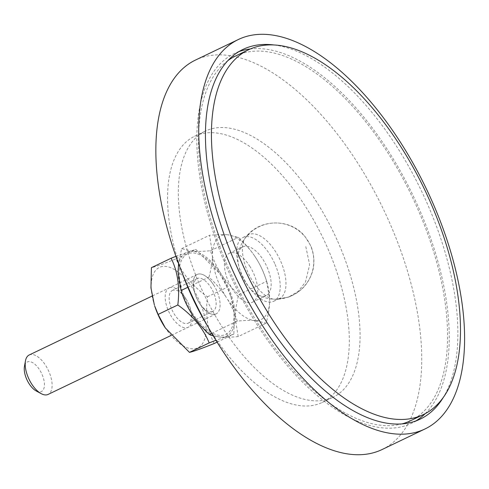 <?xml version="1.0" encoding="UTF-8"?>
<svg xmlns="http://www.w3.org/2000/svg" width="489" height="489" viewBox="0 0 489 489"><rect width="100%" height="100%" fill="white"/><g stroke="black" fill="none" stroke-linecap="round" stroke-linejoin="round"><path stroke-width="0.37" stroke-dasharray="2.44 1.83" d="M238.834 51.663A205.001 99.701 64.4 0 0 234.427 53.515A205.001 99.701 64.4 0 0 230.924 276.78A205.001 99.701 64.4 0 0 406.989 425.179A205.001 99.701 64.4 0 0 411.652 423.236A205.001 99.701 64.4 0 0 415.858 420.956M425.198 413.663A205.001 99.701 64.4 0 0 412.942 195.282A205.001 99.701 64.4 0 0 250.368 48.955M274.14 44.982A205.001 99.701 -115.6 0 1 421.555 191.15A205.001 99.701 -115.6 0 1 443.181 397.618M278.699 298.834A35.397 17.213 64.4 0 0 279.506 298.498A35.397 17.213 64.4 0 0 280.478 260.765A35.397 17.213 64.4 0 0 248.901 234.659A35.397 17.213 64.4 0 0 245.759 237.202A35.397 17.213 64.4 0 0 248.681 274.017A35.397 17.213 64.4 0 0 275.551 299.354A35.397 17.213 64.4 0 0 278.699 298.834L288.534 297.123C300.099 292.691 307.929 284.647 312.031 272.984C314.372 266.853 315.142 255.521 310.601 245.49L304.947 236.456C290.766 218.259 259.69 218.43 245.759 237.208M274.708 263.528A35.397 17.213 64.4 0 0 243.131 237.428A35.397 17.213 64.4 0 0 242.905 276.786A35.397 17.213 64.4 0 0 273.73 301.267A35.397 17.213 64.4 0 0 274.708 263.528M207.379 325.723A147.599 71.785 64.4 0 0 322.233 402.447A147.599 71.785 64.4 0 0 326.304 245.093A147.599 71.785 64.4 0 0 194.628 136.248A147.599 71.785 64.4 0 0 182.507 273.84M337.074 239.928A147.599 71.785 64.4 0 0 205.398 131.089A147.599 71.785 64.4 0 0 204.469 295.215A147.599 71.785 64.4 0 0 333.003 397.282A147.599 71.785 64.4 0 0 337.074 239.928M382.135 449.507A215.93 105.019 64.4 0 0 388.095 219.304A215.93 105.019 64.4 0 0 195.453 60.074M29.199 354.983A21.864 10.636 -115.6 0 1 45.575 365.326A21.864 10.636 -115.6 0 1 48.099 394.421M36.229 390.974A16.4 7.977 64.4 0 0 44.285 386.842A16.4 7.977 64.4 0 0 39.536 369.733A16.4 7.977 64.4 0 0 24.45 366.402M213.559 284.8A21.864 10.636 -115.6 0 1 216.089 313.895A21.864 10.636 -115.6 0 1 197.043 298.773A21.864 10.636 -115.6 0 1 197.183 274.457A21.864 10.636 -115.6 0 1 213.559 284.8M266.658 281.322L269.671 299.733A46.412 22.573 64.4 0 0 266.279 280.105A46.412 22.573 64.4 0 0 256.432 258.773C260.527 265.289 263.938 272.807 266.658 281.322L238.748 294.702C231.817 288.204 226.224 281.737 221.975 275.289A46.412 22.573 -115.6 0 1 235.215 316.249C235.368 310.038 236.548 302.856 238.748 294.702M269.647 301.646C269.488 307.856 268.308 315.038 266.108 323.192L255.625 320.625A46.412 22.573 64.4 0 0 269.647 301.646L269.671 299.733M254.304 320.533C249.977 320.258 244.298 320.448 237.269 321.102C234.549 312.587 231.138 305.069 227.043 298.553A46.412 22.573 64.4 0 0 254.304 320.533L255.625 320.625M254.958 256.493L254.958 256.487A46.412 22.573 64.4 0 0 227.88 234.787L238.369 237.354C245.307 243.846 250.894 250.319 255.142 256.762A46.412 22.573 64.4 0 0 254.958 256.493L256.432 258.773M225.753 296.542C221.505 290.099 215.912 283.626 208.98 277.135C211.181 268.974 212.36 261.792 212.513 255.582A46.412 22.573 64.4 0 0 225.753 296.542L227.043 298.553M212.538 253.669L209.53 235.258C216.56 234.604 222.238 234.414 226.566 234.689A46.412 22.573 64.4 0 0 212.538 253.669L212.513 255.582M238.198 336.573L235.185 318.162A46.412 22.573 -115.6 0 1 221.162 337.147C225.49 337.416 231.169 337.227 238.198 336.573L266.108 323.192M213.308 335.943L219.848 337.049A46.412 22.573 -115.6 0 1 192.77 315.344M181.45 291.731A46.412 22.573 -115.6 0 1 178.057 272.104M220.686 273.284C216.59 266.762 213.18 259.243 210.459 250.735C203.43 251.383 197.752 251.572 193.424 251.303A46.412 22.573 -115.6 0 1 220.686 273.284L221.975 275.289M178.082 270.191A46.412 22.573 -115.6 0 1 192.104 251.205L181.621 248.638L178.577 263.687M181.621 248.638L209.53 235.258M187.8 287.287L208.98 277.135M211.755 333.333L237.269 321.102M221.162 337.147L219.848 337.049M192.104 251.205L193.424 251.303M235.215 316.249L235.185 318.162M227.88 234.787L226.566 234.689M210.459 250.735L238.369 237.354M268.785 293.443A27.06 13.16 -115.6 0 1 266.187 295.637A27.06 13.16 -115.6 0 1 257.685 294.714A27.06 13.16 -115.6 0 1 238.186 254.042A27.06 13.16 -115.6 0 1 242.795 246.835A27.06 13.16 -115.6 0 1 263.064 259.635A27.06 13.16 -115.6 0 1 268.785 293.443M249.665 266.059A27.06 13.16 -115.6 0 1 252.789 302.061A27.06 13.16 -115.6 0 1 229.225 283.345A27.06 13.16 -115.6 0 1 229.396 253.259A27.06 13.16 -115.6 0 1 249.665 266.059M172.88 290.234A18.166 8.839 64.4 0 0 172.464 290.405A18.166 8.839 64.4 0 0 172.36 310.619A18.166 8.839 64.4 0 0 188.186 323.168A18.166 8.839 64.4 0 0 190.087 307.459A18.166 8.839 64.4 0 0 185.912 298.755A18.166 8.839 64.4 0 0 172.88 290.234M169.683 287.673A21.864 10.636 -115.6 0 1 185.368 297.923A21.864 10.636 -115.6 0 1 190.392 308.406A21.864 10.636 -115.6 0 1 186.04 327.832A21.864 10.636 -115.6 0 1 167.959 309.733A21.864 10.636 -115.6 0 1 169.683 287.673M212.391 311.536A18.166 8.839 -115.6 0 1 199.359 303.015A18.166 8.839 -115.6 0 1 195.184 294.311A18.166 8.839 -115.6 0 1 197.091 278.602A18.166 8.839 -115.6 0 1 197.513 278.424A18.166 8.839 -115.6 0 1 213.118 291.578A18.166 8.839 -115.6 0 1 212.807 311.365A18.166 8.839 -115.6 0 1 212.391 311.536M154.683 305.949A44.554 21.669 -115.6 0 1 162.733 266.444A44.554 21.669 -115.6 0 1 199.127 300.277A44.554 21.669 -115.6 0 1 199.909 346.512A44.554 21.669 -115.6 0 1 164.921 327.3M215.588 314.103A21.864 10.636 64.4 0 0 217.318 292.043A21.864 10.636 64.4 0 0 199.231 273.938A21.864 10.636 64.4 0 0 194.879 293.369A21.864 10.636 64.4 0 0 199.903 303.846A21.864 10.636 64.4 0 0 215.588 314.103M227.122 286.854A44.554 21.669 64.4 0 0 220.356 274.47A44.554 21.669 64.4 0 0 179.64 266.713A44.554 21.669 64.4 0 0 211.138 332.422A44.554 21.669 64.4 0 0 230.588 295.821A44.554 21.669 64.4 0 0 227.122 286.854M214.145 343.547C207.507 330.075 205.276 314.488 207.452 296.792C192.593 286.261 182.134 273.62 176.083 258.864C163.454 263.913 155.233 266.853 151.413 267.679M175.918 256.34L195.802 249.408L219.928 273.822L227.171 287.343L230.936 296.884L234.31 313.852L233.858 334.091L215.93 340.258M207.452 296.792L227.171 287.343M217.092 342.135L233.858 334.091M176.083 258.864L195.802 249.408M410.473 420.766A202.269 98.368 64.4 0 0 413.926 200.484A202.269 98.368 64.4 0 0 240.209 54.065A202.269 98.368 64.4 0 0 235.606 55.984M227.856 60.642A202.269 98.368 64.4 0 0 234.335 280.9A202.269 98.368 64.4 0 0 401.989 423.896M305.808 246.633L309.635 264.751L305.466 282.006L298.412 291.199L288.534 297.123L275.551 299.354M243.039 49.389L234.427 53.515M420.265 419.104L411.652 423.236M273.73 301.267L279.506 298.498M243.131 237.428L248.901 234.659M322.233 402.447L333.003 397.282M194.628 136.248L205.398 131.089M197.183 274.457L152.067 296.083M216.089 313.895L170.979 335.515M266.279 280.105L266.853 281.927M257.685 294.714A38.13 38.13 0 0 0 306.328 283.748A38.13 38.13 0 0 0 290.894 226.138A38.13 38.13 0 0 0 238.186 254.042M242.795 246.835L229.396 253.259M266.187 295.637L252.789 302.061M185.912 298.755L185.368 297.923M190.087 307.459L190.392 308.406M197.098 278.602L172.464 290.405M188.173 323.174L212.807 311.365M199.359 303.015L199.903 303.846M195.184 294.311L194.879 293.369M220.356 274.47L219.928 273.822M230.588 295.821L230.936 296.884"/><path stroke-width="0.73" d="M415.858 420.956A205.001 99.701 64.4 0 0 425.198 413.663M250.368 48.955A205.001 99.701 64.4 0 0 238.834 51.663M443.181 397.618A205.001 99.701 -115.6 0 1 420.265 419.104A205.001 99.701 -115.6 0 1 415.607 421.047A205.001 99.701 -115.6 0 1 239.537 272.648A205.001 99.701 -115.6 0 1 243.039 49.389A205.001 99.701 -115.6 0 1 274.14 44.982M182.507 273.84A147.599 71.785 64.4 0 0 207.379 325.723M238.314 39.53L195.453 60.074A215.93 105.019 64.4 0 0 194.096 300.185A215.93 105.019 64.4 0 0 382.135 449.507L424.996 428.963A215.93 105.019 64.4 0 0 430.956 198.76A215.93 105.019 64.4 0 0 238.314 39.53A215.93 105.019 64.4 0 0 236.957 279.641A215.93 105.019 64.4 0 0 424.996 428.963M170.979 335.515L48.099 394.421A21.864 10.636 -115.6 0 1 41.168 393.639A21.864 10.636 -115.6 0 1 25.459 360.876A21.864 10.636 -115.6 0 1 29.199 354.983L152.067 296.083M25.459 360.876L24.45 366.402A16.4 7.977 64.4 0 0 36.229 390.974L41.168 393.639M178.577 263.687L178.057 272.104L181.071 290.515C183.791 299.03 187.195 306.542 191.291 313.064L192.77 315.344A46.412 22.573 -115.6 0 1 192.587 315.069C196.835 321.517 202.422 327.985 209.359 334.482L213.308 335.943M191.291 313.064A46.412 22.573 -115.6 0 1 181.45 291.731L180.875 289.904M181.071 290.515L187.8 287.287M209.359 334.482L211.755 333.333M165.343 327.954L164.921 327.3A44.554 21.669 -115.6 0 1 154.683 305.949L158.106 314.427L165.343 327.954L189.469 352.361C193.289 351.536 201.511 348.596 214.145 343.547L217.092 342.135M215.93 340.258L209.188 342.911C203.137 328.156 192.684 315.509 177.819 304.977C179.995 287.281 177.764 271.701 171.126 258.229L151.413 267.679L150.96 287.917L154.341 304.885M171.126 258.229L175.918 256.34M189.469 352.361L209.188 342.911M158.106 314.427L177.819 304.977M248.528 49.786A202.269 98.368 64.4 0 0 247.257 274.702A202.269 98.368 64.4 0 0 423.395 414.574A202.269 98.368 64.4 0 0 426.848 194.292A202.269 98.368 64.4 0 0 253.131 47.873A202.269 98.368 64.4 0 0 248.528 49.786L235.606 55.984A202.269 98.368 64.4 0 0 227.856 60.642M401.989 423.896A202.269 98.368 64.4 0 0 410.473 420.766L423.395 414.574"/></g></svg>
